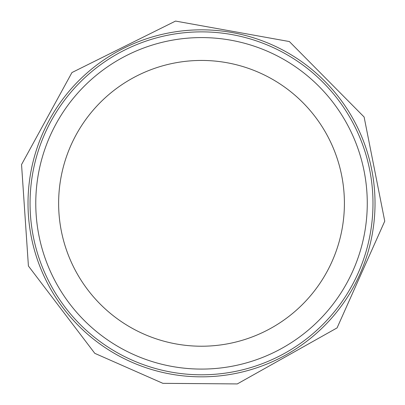<?xml version="1.0" encoding="UTF-8"?>
<svg xmlns="http://www.w3.org/2000/svg" width="405" height="405" viewBox="0 0 405 405"><rect width="100%" height="100%" fill="white"/><g stroke="black" fill="none" stroke-linecap="round" stroke-linejoin="round"><path stroke-width="0.61" d="M367.269 203.335A165.751 165.751 0 0 1 118.64 346.877A165.751 165.751 0 0 1 118.64 59.793A165.751 165.751 0 0 1 367.269 203.335M372.985 203.335A171.467 171.467 0 0 1 115.784 351.829A171.467 171.467 0 0 1 115.784 54.842A171.467 171.467 0 0 1 372.985 203.335M344.407 203.335A142.889 142.889 0 0 1 130.071 327.078A142.889 142.889 0 0 1 130.071 79.588A142.889 142.889 0 0 1 344.407 203.335M292.678 55.713A173.502 173.502 0 0 0 43.072 132.632A173.502 173.502 0 0 0 152.533 369.78A173.502 173.502 0 0 0 292.678 55.713M384.75 221.16L337.076 327.898L237.295 383.925L162.886 383.338L94.795 353.342L28.411 265.994L21.546 164.567L71.948 72.551L175.542 21.075L289.373 41.553L364.11 116.994L384.75 221.16"/></g></svg>
